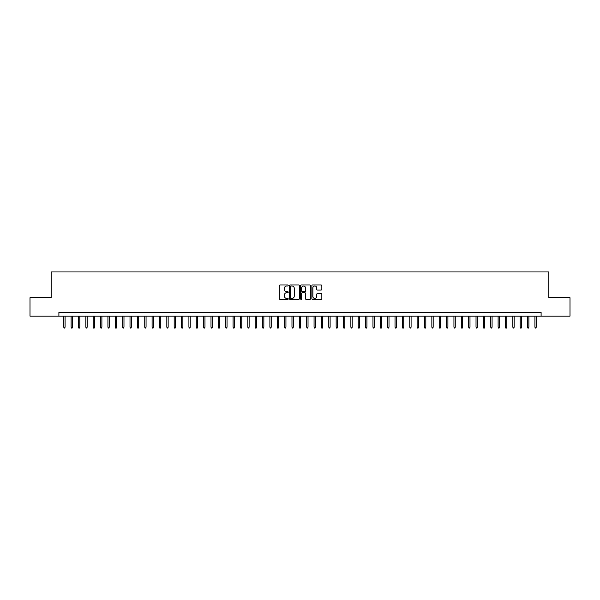 <?xml version="1.0" encoding="UTF-8"?>
<svg xmlns="http://www.w3.org/2000/svg" width="600" height="600" viewBox="0 0 600 600"><rect width="100%" height="100%" fill="white"/><g stroke="black" fill="none" stroke-linecap="round" stroke-linejoin="round"><path stroke-width="0.9" d="M288.218 285.472A0.503 0.503 0 0 0 287.715 284.97L280.035 284.97A0.72 0.72 0 0 0 279.315 285.69L279.315 298.702A0.72 0.72 0 0 0 280.035 299.423L287.715 299.423A0.503 0.503 0 0 0 288.218 298.92A0.503 0.503 0 0 0 287.715 298.41L286.725 298.41A2.31 2.31 0 0 1 284.407 296.1L284.407 295.013A2.31 2.31 0 0 1 286.725 292.702L287.715 292.702A0.503 0.503 0 0 0 288.218 292.2A0.503 0.503 0 0 0 287.715 291.69L286.725 291.69A2.31 2.31 0 0 1 284.407 289.38L284.407 288.293A2.31 2.31 0 0 1 286.725 285.983L287.715 285.983A0.503 0.503 0 0 0 288.218 285.472M321.12 290.062A0.72 0.72 0 0 0 321.84 289.343L321.84 285.69A0.72 0.72 0 0 0 321.12 284.97L312.593 284.97A0.72 0.72 0 0 0 311.873 285.69L311.873 298.702A0.72 0.72 0 0 0 312.593 299.423L321.12 299.423A0.72 0.72 0 0 0 321.84 298.702L321.84 294.293A0.72 0.72 0 0 0 321.12 293.572L317.468 293.572A0.72 0.72 0 0 0 316.748 294.293L316.748 296.475A1.935 1.935 0 0 1 314.812 298.41A1.935 1.935 0 0 1 312.877 296.475L312.877 287.918A1.935 1.935 0 0 1 314.812 285.983A1.935 1.935 0 0 1 316.748 287.918L316.748 289.343A0.72 0.72 0 0 0 317.468 290.062L321.12 290.062M58.898 316.125L30 316.125L30 297.72L51.165 297.72L51.165 271.95L548.835 271.95L548.835 297.72L570 297.72L570 316.125L541.102 316.125L541.102 312.442L58.898 312.442L58.898 316.125L541.102 316.125M299.37 285.69A0.72 0.72 0 0 0 298.642 284.97L290.115 284.97A0.72 0.72 0 0 0 289.395 285.69L289.395 298.702A0.72 0.72 0 0 0 290.115 299.423L298.642 299.423A0.72 0.72 0 0 0 299.37 298.702L299.37 285.69M301.358 284.97L309.885 284.97A0.72 0.72 0 0 1 310.605 285.69L310.605 298.702A0.72 0.72 0 0 1 309.885 299.423L306.233 299.423A0.72 0.72 0 0 1 305.513 298.702L305.513 293.423A0.72 0.72 0 0 0 304.785 292.702L302.37 292.702A0.72 0.72 0 0 0 301.642 293.423L301.642 298.92A0.503 0.503 0 0 1 301.14 299.423A0.503 0.503 0 0 1 300.63 298.92L300.63 285.69A0.72 0.72 0 0 1 301.358 284.97M290.91 285.983A0.503 0.503 0 0 0 290.407 286.485L290.407 297.907A0.503 0.503 0 0 0 290.91 298.41L291.96 298.41A2.31 2.31 0 0 0 294.27 296.1L294.27 288.293A2.31 2.31 0 0 0 291.96 285.983L290.91 285.983M305.513 287.947A1.935 1.935 0 0 0 303.577 286.02A1.935 1.935 0 0 0 301.642 287.947L301.642 290.97A0.72 0.72 0 0 0 302.37 291.69L304.785 291.69A0.72 0.72 0 0 0 305.513 290.97L305.513 287.947M65.078 327.09L64.785 328.05L64.05 328.05L63.758 327.09L65.078 327.09L65.078 316.125M63.758 327.09L63.758 316.125M72.442 327.09L72.15 328.05L71.407 328.05L71.115 327.09L72.442 327.09L72.442 316.125M71.115 327.09L71.115 316.125M79.8 327.09L79.508 328.05L78.773 328.05L78.48 327.09L79.8 327.09L79.8 316.125M78.48 327.09L78.48 316.125M87.165 327.09L86.873 328.05L86.137 328.05L85.838 327.09L87.165 327.09L87.165 316.125M85.838 327.09L85.838 316.125M94.53 327.09L94.23 328.05L93.495 328.05L93.203 327.09L94.53 327.09L94.53 316.125M93.203 327.09L93.203 316.125M101.887 327.09L101.595 328.05L100.86 328.05L100.567 327.09L101.887 327.09L101.887 316.125M100.567 327.09L100.567 316.125M109.252 327.09L108.96 328.05L108.218 328.05L107.925 327.09L109.252 327.09L109.252 316.125M107.925 327.09L107.925 316.125M116.61 327.09L116.317 328.05L115.583 328.05L115.29 327.09L116.61 327.09L116.61 316.125M115.29 327.09L115.29 316.125M123.975 327.09L123.683 328.05L122.948 328.05L122.648 327.09L123.975 327.09L123.975 316.125M122.648 327.09L122.648 316.125M131.34 327.09L131.04 328.05L130.305 328.05L130.012 327.09L131.34 327.09L131.34 316.125M130.012 327.09L130.012 316.125M138.697 327.09L138.405 328.05L137.67 328.05L137.377 327.09L138.697 327.09L138.697 316.125M137.377 327.09L137.377 316.125M146.062 327.09L145.77 328.05L145.028 328.05L144.735 327.09L146.062 327.09L146.062 316.125M144.735 327.09L144.735 316.125M153.42 327.09L153.127 328.05L152.392 328.05L152.1 327.09L153.42 327.09L153.42 316.125M152.1 327.09L152.1 316.125M160.785 327.09L160.493 328.05L159.757 328.05L159.458 327.09L160.785 327.09L160.785 316.125M159.458 327.09L159.458 316.125M168.15 327.09L167.85 328.05L167.115 328.05L166.822 327.09L168.15 327.09L168.15 316.125M166.822 327.09L166.822 316.125M175.507 327.09L175.215 328.05L174.48 328.05L174.188 327.09L175.507 327.09L175.507 316.125M174.188 327.09L174.188 316.125M182.873 327.09L182.58 328.05L181.837 328.05L181.545 327.09L182.873 327.09L182.873 316.125M181.545 327.09L181.545 316.125M190.23 327.09L189.938 328.05L189.203 328.05L188.91 327.09L190.23 327.09L190.23 316.125M188.91 327.09L188.91 316.125M197.595 327.09L197.303 328.05L196.567 328.05L196.267 327.09L197.595 327.09L197.595 316.125M196.267 327.09L196.267 316.125M204.96 327.09L204.66 328.05L203.925 328.05L203.632 327.09L204.96 327.09L204.96 316.125M203.632 327.09L203.632 316.125M212.317 327.09L212.025 328.05L211.29 328.05L210.998 327.09L212.317 327.09L212.317 316.125M210.998 327.09L210.998 316.125M219.683 327.09L219.39 328.05L218.647 328.05L218.355 327.09L219.683 327.09L219.683 316.125M218.355 327.09L218.355 316.125M227.04 327.09L226.748 328.05L226.013 328.05L225.72 327.09L227.04 327.09L227.04 316.125M225.72 327.09L225.72 316.125M234.405 327.09L234.112 328.05L233.377 328.05L233.077 327.09L234.405 327.09L234.405 316.125M233.077 327.09L233.077 316.125M241.77 327.09L241.47 328.05L240.735 328.05L240.442 327.09L241.77 327.09L241.77 316.125M240.442 327.09L240.442 316.125M249.127 327.09L248.835 328.05L248.1 328.05L247.8 327.09L249.127 327.09L249.127 316.125M247.8 327.09L247.8 316.125M256.493 327.09L256.2 328.05L255.458 328.05L255.165 327.09L256.493 327.09L256.493 316.125M255.165 327.09L255.165 316.125M263.85 327.09L263.558 328.05L262.822 328.05L262.53 327.09L263.85 327.09L263.85 316.125M262.53 327.09L262.53 316.125M271.215 327.09L270.923 328.05L270.188 328.05L269.888 327.09L271.215 327.09L271.215 316.125M269.888 327.09L269.888 316.125M278.58 327.09L278.28 328.05L277.545 328.05L277.252 327.09L278.58 327.09L278.58 316.125M277.252 327.09L277.252 316.125M285.938 327.09L285.645 328.05L284.91 328.05L284.61 327.09L285.938 327.09L285.938 316.125M284.61 327.09L284.61 316.125M293.303 327.09L293.002 328.05L292.267 328.05L291.975 327.09L293.303 327.09L293.303 316.125M291.975 327.09L291.975 316.125M300.66 327.09L300.368 328.05L299.632 328.05L299.34 327.09L300.66 327.09L300.66 316.125M299.34 327.09L299.34 316.125M308.025 327.09L307.733 328.05L306.998 328.05L306.697 327.09L308.025 327.09L308.025 316.125M306.697 327.09L306.697 316.125M315.39 327.09L315.09 328.05L314.355 328.05L314.062 327.09L315.39 327.09L315.39 316.125M314.062 327.09L314.062 316.125M322.748 327.09L322.455 328.05L321.72 328.05L321.42 327.09L322.748 327.09L322.748 316.125M321.42 327.09L321.42 316.125M330.112 327.09L329.812 328.05L329.077 328.05L328.785 327.09L330.112 327.09L330.112 316.125M328.785 327.09L328.785 316.125M337.47 327.09L337.178 328.05L336.442 328.05L336.15 327.09L337.47 327.09L337.47 316.125M336.15 327.09L336.15 316.125M344.835 327.09L344.543 328.05L343.8 328.05L343.507 327.09L344.835 327.09L344.835 316.125M343.507 327.09L343.507 316.125M352.2 327.09L351.9 328.05L351.165 328.05L350.873 327.09L352.2 327.09L352.2 316.125M350.873 327.09L350.873 316.125M359.558 327.09L359.265 328.05L358.53 328.05L358.23 327.09L359.558 327.09L359.558 316.125M358.23 327.09L358.23 316.125M366.923 327.09L366.623 328.05L365.888 328.05L365.595 327.09L366.923 327.09L366.923 316.125M365.595 327.09L365.595 316.125M374.28 327.09L373.987 328.05L373.252 328.05L372.96 327.09L374.28 327.09L374.28 316.125M372.96 327.09L372.96 316.125M381.645 327.09L381.353 328.05L380.61 328.05L380.317 327.09L381.645 327.09L381.645 316.125M380.317 327.09L380.317 316.125M389.002 327.09L388.71 328.05L387.975 328.05L387.683 327.09L389.002 327.09L389.002 316.125M387.683 327.09L387.683 316.125M396.368 327.09L396.075 328.05L395.34 328.05L395.04 327.09L396.368 327.09L396.368 316.125M395.04 327.09L395.04 316.125M403.732 327.09L403.433 328.05L402.697 328.05L402.405 327.09L403.732 327.09L403.732 316.125M402.405 327.09L402.405 316.125M411.09 327.09L410.798 328.05L410.062 328.05L409.77 327.09L411.09 327.09L411.09 316.125M409.77 327.09L409.77 316.125M418.455 327.09L418.162 328.05L417.42 328.05L417.127 327.09L418.455 327.09L418.455 316.125M417.127 327.09L417.127 316.125M425.812 327.09L425.52 328.05L424.785 328.05L424.493 327.09L425.812 327.09L425.812 316.125M424.493 327.09L424.493 316.125M433.178 327.09L432.885 328.05L432.15 328.05L431.85 327.09L433.178 327.09L433.178 316.125M431.85 327.09L431.85 316.125M440.543 327.09L440.243 328.05L439.507 328.05L439.215 327.09L440.543 327.09L440.543 316.125M439.215 327.09L439.215 316.125M447.9 327.09L447.607 328.05L446.873 328.05L446.58 327.09L447.9 327.09L447.9 316.125M446.58 327.09L446.58 316.125M455.265 327.09L454.972 328.05L454.23 328.05L453.938 327.09L455.265 327.09L455.265 316.125M453.938 327.09L453.938 316.125M462.623 327.09L462.33 328.05L461.595 328.05L461.303 327.09L462.623 327.09L462.623 316.125M461.303 327.09L461.303 316.125M469.987 327.09L469.695 328.05L468.96 328.05L468.66 327.09L469.987 327.09L469.987 316.125M468.66 327.09L468.66 316.125M477.353 327.09L477.053 328.05L476.317 328.05L476.025 327.09L477.353 327.09L477.353 316.125M476.025 327.09L476.025 316.125M484.71 327.09L484.418 328.05L483.683 328.05L483.39 327.09L484.71 327.09L484.71 316.125M483.39 327.09L483.39 316.125M492.075 327.09L491.783 328.05L491.04 328.05L490.748 327.09L492.075 327.09L492.075 316.125M490.748 327.09L490.748 316.125M499.433 327.09L499.14 328.05L498.405 328.05L498.112 327.09L499.433 327.09L499.433 316.125M498.112 327.09L498.112 316.125M506.798 327.09L506.505 328.05L505.77 328.05L505.47 327.09L506.798 327.09L506.798 316.125M505.47 327.09L505.47 316.125M514.162 327.09L513.862 328.05L513.127 328.05L512.835 327.09L514.162 327.09L514.162 316.125M512.835 327.09L512.835 316.125M521.52 327.09L521.227 328.05L520.493 328.05L520.2 327.09L521.52 327.09L521.52 316.125M520.2 327.09L520.2 316.125M528.885 327.09L528.592 328.05L527.85 328.05L527.558 327.09L528.885 327.09L528.885 316.125M527.558 327.09L527.558 316.125M536.243 327.09L535.95 328.05L535.215 328.05L534.923 327.09L536.243 327.09L536.243 316.125M534.923 327.09L534.923 316.125"/></g></svg>
